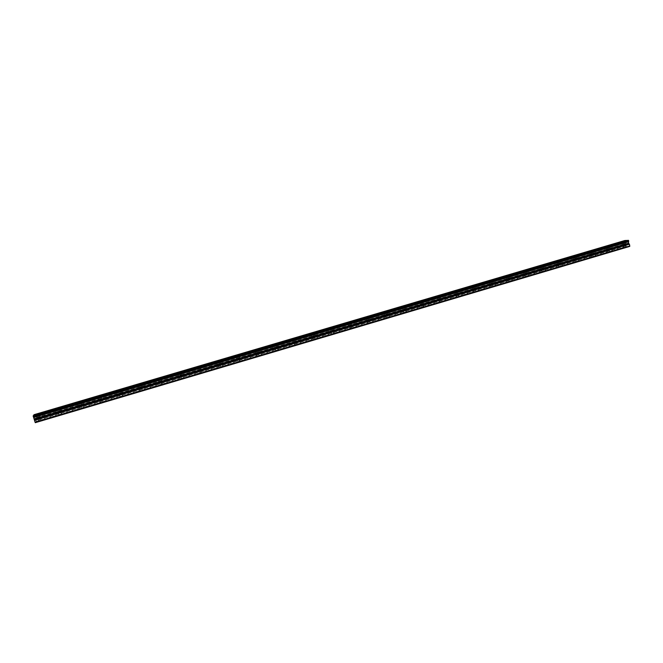 <?xml version="1.0" encoding="UTF-8"?>
<svg xmlns="http://www.w3.org/2000/svg" width="663" height="663" viewBox="0 0 663 663"><rect width="100%" height="100%" fill="white"/><g stroke="black" fill="none" stroke-linecap="round" stroke-linejoin="round"><path stroke-width="0.5" stroke-dasharray="3.31 2.49" d="M623.668 243.976L625.176 243.686L623.668 243.976M624.455 247.39L625.963 247.108L624.455 247.39M38.545 416.911L37.319 417.483L38.545 416.911M39.739 420.698L38.52 421.278L39.739 420.698M59.239 410.795L58.054 411.35L59.239 410.795M60.424 414.574L59.231 415.137L60.424 414.574M79.759 404.728L78.607 405.275L79.759 404.728M80.927 408.491L79.775 409.046L80.927 408.491M100.105 398.712L98.994 399.242L100.105 398.712M101.257 402.466L100.138 403.005L101.257 402.466M120.285 392.753L119.199 393.267L120.285 392.753M121.42 396.491L120.334 397.013L121.42 396.491M140.291 386.836L139.238 387.341L140.291 386.836M141.41 390.565L140.365 391.079L141.41 390.565M160.131 380.976L159.112 381.465L160.131 380.976M161.233 384.689L160.222 385.186L161.233 384.689M179.806 375.159L180.883 374.935L179.806 375.159M180.9 378.863L181.977 378.639L180.9 378.863M199.323 369.39L200.417 369.167L199.323 369.39M200.392 373.078L201.494 372.863L200.392 373.078M218.674 363.672L219.784 363.448L218.674 363.672M219.735 367.352L220.845 367.128L219.735 367.352M237.868 357.995L238.995 357.771L237.868 357.995M238.912 361.666L240.039 361.443L238.912 361.666M256.904 352.376L258.048 352.144L256.904 352.376M257.94 356.023L259.084 355.799L257.94 356.023M275.791 346.79L276.943 346.558L275.791 346.79M276.811 350.429L277.963 350.205L276.811 350.429M294.521 341.254L295.69 341.022L294.521 341.254M295.524 344.884L296.701 344.652L295.524 344.884M313.102 335.768L314.287 335.528L313.102 335.768M314.096 339.381L315.281 339.149L314.096 339.381M331.525 330.315L332.735 330.075L331.525 330.315M332.511 333.92L333.713 333.688L332.511 333.92M349.815 324.911L351.034 324.671L349.815 324.911M350.785 328.508L352.003 328.268L350.785 328.508M367.948 319.549L369.192 319.309L367.948 319.549M368.91 323.138L370.145 322.889L368.91 323.138M385.941 314.237L387.2 313.989L385.941 314.237M386.885 317.809L388.145 317.56L386.885 317.809M403.792 308.958L405.068 308.709L403.792 308.958M404.728 312.513L406.005 312.273L404.728 312.513M421.511 303.72L422.795 303.472L421.511 303.72M422.43 307.267L423.715 307.019L422.43 307.267M439.08 298.532L440.389 298.275L439.08 298.532M439.992 302.063L441.293 301.814L439.992 302.063M456.517 293.377L457.843 293.121L456.517 293.377M457.412 296.9L458.738 296.643L457.412 296.9M473.813 288.264L475.156 288.007L473.813 288.264M474.7 291.778L476.042 291.521L474.7 291.778M490.985 283.192L492.344 282.927L490.985 283.192M491.855 286.689L493.214 286.433L491.855 286.689M508.015 278.153L509.391 277.888L508.015 278.153M508.877 281.651L510.253 281.385L508.877 281.651M524.914 273.164L526.314 272.891L524.914 273.164M525.767 276.637L527.168 276.372L525.767 276.637M541.688 268.2L543.105 267.935L541.688 268.2M542.533 271.673L543.942 271.399L542.533 271.673M558.337 263.286L559.771 263.012L558.337 263.286M559.166 266.741L560.6 266.468L559.166 266.741M574.854 258.404L576.304 258.122L574.854 258.404M575.675 261.852L577.125 261.57L575.675 261.852M591.247 253.556L592.714 253.274L591.247 253.556M592.059 256.995L593.526 256.714L592.059 256.995M607.523 248.749L609.007 248.459L607.523 248.749M608.319 252.172L609.803 251.89L608.319 252.172M624.778 240.503L624.819 241.299L34.343 415.486L34.915 418.038L626.013 243.478L625.532 244.39L626.27 246.545L36.125 421.419L35.313 422.679M624.819 241.299L625.963 243.346M624.985 243.918L622.648 244.365L624.985 243.918M38.239 417.375L40.153 416.48L38.239 417.375M58.999 411.242L60.847 410.372L58.999 411.242M79.585 405.151L81.375 404.306L79.585 405.151M99.989 399.118L101.729 398.297L99.989 399.118M120.227 393.142L121.909 392.33L120.227 393.142M140.299 387.209L141.923 386.421L138.658 387.54L140.299 387.209M160.197 381.324L161.772 380.562L158.532 381.664L160.197 381.324M179.93 375.49L181.463 374.744L179.781 375.084L178.248 375.83L179.93 375.49M199.505 369.705L200.98 368.976L197.798 370.053L199.505 369.705M218.914 363.962L217.182 364.319L218.914 363.962M238.158 358.277L236.409 358.625L238.158 358.277M257.252 352.633L255.479 352.989L257.252 352.633M276.189 347.031L274.391 347.395L276.189 347.031M294.977 341.478L293.154 341.843L294.977 341.478M313.607 335.967L311.759 336.34L313.607 335.967M332.088 330.505L330.215 330.878L332.088 330.505M350.42 325.085L348.523 325.467L350.42 325.085M368.611 319.707L366.68 320.088L368.611 319.707M386.653 314.378L384.697 314.759L386.653 314.378M404.554 309.082L402.574 309.472L404.554 309.082M422.314 303.836L420.309 304.226L422.314 303.836M439.934 298.623L437.895 299.021L439.934 298.623M457.412 293.46L455.348 293.858L457.412 293.46M474.758 288.33L472.669 288.736L474.758 288.33M491.971 283.242L489.849 283.656L491.971 283.242M509.043 278.195L506.905 278.609L509.043 278.195M525.991 273.181L523.82 273.604L525.991 273.181M542.806 268.217L540.61 268.639L542.806 268.217M559.497 263.277L557.268 263.708L559.497 263.277M576.056 258.388L573.802 258.819L576.056 258.388M592.49 253.523L590.203 253.962L592.49 253.523M608.8 248.708L606.488 249.147L608.8 248.708M34.915 418.038L36.125 421.419M629.717 246.412L626.27 246.545M34.037 414.665L34.343 415.486M625.93 246.097L36.026 420.831M625.532 244.39L35.429 418.925M625.201 241.929L34.509 416.281M624.703 240.777L34.161 414.914M626.005 243.669L35.031 418.386M625.963 247.108L625.176 243.686M40.733 420.491L39.531 416.704M61.419 414.367L60.242 410.579M81.939 408.284L80.77 404.513M102.284 402.259L101.132 398.504M122.456 396.275L121.321 392.537M142.462 390.35L141.343 386.62M162.302 384.474L161.2 380.753M181.977 378.639L180.883 374.935M201.494 372.863L200.417 369.167M220.845 367.128L219.784 363.448M240.039 361.443L238.995 357.771M259.084 355.799L258.048 352.144M277.963 350.205L276.943 346.558M296.701 344.652L295.69 341.022M315.281 339.149L314.287 335.528M333.713 333.688L332.735 330.075M352.003 328.268L351.034 324.671M370.145 322.889L369.192 319.309M388.145 317.56L387.2 313.989M406.005 312.273L405.068 308.709M423.715 307.019L422.795 303.472M441.293 301.814L440.389 298.275M458.738 296.643L457.843 293.121M476.042 291.521L475.156 288.007M493.214 286.433L492.344 282.927M510.253 281.385L509.391 277.888M527.168 276.372L526.314 272.891M543.942 271.399L543.105 267.935M560.6 266.468L559.771 263.012M577.125 261.57L576.304 258.122M593.526 256.714L592.714 253.274M609.803 251.89L609.007 248.459M625.723 243.536L625.134 240.984M40.153 416.48L39.266 413.671M60.847 410.372L59.977 407.563M81.375 404.306L80.513 401.513M101.729 398.297L100.875 395.513M121.909 392.33L121.072 389.562M141.923 386.421L141.095 383.662M161.772 380.562L160.96 377.811M181.463 374.744L180.651 372.001M200.98 368.976L200.185 366.249M220.348 363.258L219.561 360.539M239.55 357.589L238.779 354.871M258.603 351.962L257.841 349.26M277.499 346.376L276.744 343.683M296.245 340.84L295.499 338.155M314.834 335.354L314.105 332.677M333.282 329.901L332.553 327.232M351.581 324.497L350.86 321.837M369.73 319.143L369.026 316.483M387.739 313.823L387.043 311.179M405.607 308.544L404.919 305.908M423.342 303.306L422.654 300.679M440.928 298.11L440.257 295.491M458.382 292.963L457.719 290.344M475.702 287.841L475.04 285.239M492.882 282.769L492.236 280.167M509.938 277.731L509.292 275.137M526.853 272.733L526.223 270.148M543.652 267.777L543.022 265.192M560.31 262.855L559.696 260.277M576.851 257.973L576.238 255.404M593.261 253.125L592.664 250.556M609.554 248.31L608.957 245.758M623.982 247.639L623.195 244.224M38.52 421.278L37.319 417.483M59.231 415.137L58.054 411.35M79.775 409.046L78.607 405.275M100.138 403.005L98.994 399.242M120.334 397.013L119.199 393.267M140.365 391.079L139.238 387.341M160.222 385.186L159.112 381.465M179.913 379.344L178.819 375.639M199.447 373.559L198.361 369.863M218.815 367.808L217.746 364.128M238.025 362.114L236.973 358.443M257.07 356.462L256.034 352.807M275.974 350.86L274.946 347.213M294.712 345.299L293.701 341.669M313.301 339.788L312.306 336.166M331.749 334.318L330.762 330.704M350.039 328.889L349.07 325.293M368.189 323.511L367.227 319.922M386.189 318.165L385.244 314.594M404.049 312.87L403.112 309.306M421.767 307.615L420.848 304.06M439.345 302.403L438.442 298.864M456.79 297.223L455.895 293.701M474.095 292.093L473.208 288.579M491.266 287.004L490.396 283.499M508.306 281.949L507.444 278.452M525.212 276.935L524.358 273.446M541.994 271.954L541.149 268.482M558.644 267.015L557.807 263.559M575.161 262.117L574.34 258.669M591.562 257.252L590.75 253.813M607.83 252.429L607.035 248.998M625.176 240.652L34.004 414.972M628.168 240.503L33.274 416.024M622.648 244.365L622.035 241.722M36.705 417.698L35.777 414.756M57.441 411.566L56.529 408.632M78.002 405.483L77.099 402.557M98.397 399.449L97.502 396.54M118.611 393.474L117.732 390.573M138.658 387.54L137.788 384.648M158.532 381.664L157.678 378.78M178.248 375.83L177.402 372.962M197.798 370.053L196.961 367.186M217.182 364.319L216.353 361.459M236.409 358.625L235.597 355.782M255.479 352.989L254.675 350.155M274.391 347.395L273.595 344.569M293.154 341.843L292.366 339.025M311.759 336.34L310.98 333.53M330.215 330.878L329.453 328.077M348.523 325.467L347.768 322.674M366.68 320.088L365.943 317.312M384.697 314.759L383.968 311.991M402.574 309.472L401.853 306.712M420.309 304.226L419.588 301.474M437.895 299.021L437.19 296.278M455.348 293.858L454.652 291.123M472.669 288.736L471.981 286.01M489.849 283.656L489.17 280.938M506.905 278.609L506.234 275.899M523.82 273.604L523.157 270.902M540.61 268.639L539.955 265.946M557.268 263.708L556.622 261.031M573.802 258.819L573.163 256.15M590.203 253.962L589.573 251.302M606.488 249.147L605.866 246.495"/><path stroke-width="0.99" d="M624.372 241.266L622.035 241.722L624.372 241.266M37.31 414.433L39.225 413.546L37.31 414.433M58.087 408.3L59.935 407.438L58.087 408.3M78.682 402.226L80.472 401.388L78.682 402.226M99.102 396.209L100.842 395.388L99.102 396.209M119.348 390.234L121.031 389.438L119.348 390.234M139.429 384.308L141.062 383.529L139.429 384.308M159.335 378.44L160.918 377.678L159.335 378.44M179.085 372.614L180.618 371.877L178.935 372.216L177.402 372.962L179.085 372.614M198.668 366.838L196.961 367.186L198.668 366.838M218.086 361.111L216.353 361.459L218.086 361.111M237.346 355.426L235.597 355.782L237.346 355.426M256.448 349.791L254.675 350.155L256.448 349.791M275.402 344.205L273.595 344.569L275.402 344.205M294.19 338.66L292.366 339.025L294.19 338.66M312.837 333.157L310.98 333.53L312.837 333.157M331.326 327.704L329.453 328.077L331.326 327.704M349.666 322.293L347.768 322.674L349.666 322.293M367.866 316.931L365.943 317.312L367.866 316.931M385.924 311.602L383.968 311.991L385.924 311.602M403.833 306.323L401.853 306.712L403.833 306.323M421.602 301.077L419.588 301.474L421.602 301.077M439.229 295.88L437.19 296.278L439.229 295.88M456.716 290.717L454.652 291.123L456.716 290.717M474.07 285.604L471.981 286.01L474.07 285.604M491.291 280.524L489.17 280.938L491.291 280.524M508.372 275.485L506.234 275.899L508.372 275.485M525.328 270.479L523.157 270.902L525.328 270.479M542.152 265.515L539.955 265.946L542.152 265.515M558.851 260.592L556.622 261.031L558.851 260.592M575.418 255.711L573.163 256.15L575.418 255.711M591.86 250.854L589.573 251.302L591.86 250.854M608.178 246.048L605.866 246.495L608.178 246.048M629.85 245.948L35.098 422.256L35.313 422.679L629.717 246.412L629.452 244.224L628.549 243.23L628.615 240.586L33.15 415.941L628.416 240.321M34.028 414.823L624.96 240.586M627.952 240.437L625.317 240.478L33.904 414.856L33.299 415.867M35.098 422.256L33.15 415.941M34.012 414.698L624.877 240.503M627.869 240.354L33.283 415.751M33.208 416.289L628.615 240.586M628.731 241.108L33.39 416.87M628.657 241.763L33.68 417.508M628.549 243.23L34.294 418.958M629.452 244.224L34.493 420.342M34.393 419.339L628.657 243.553"/></g></svg>
